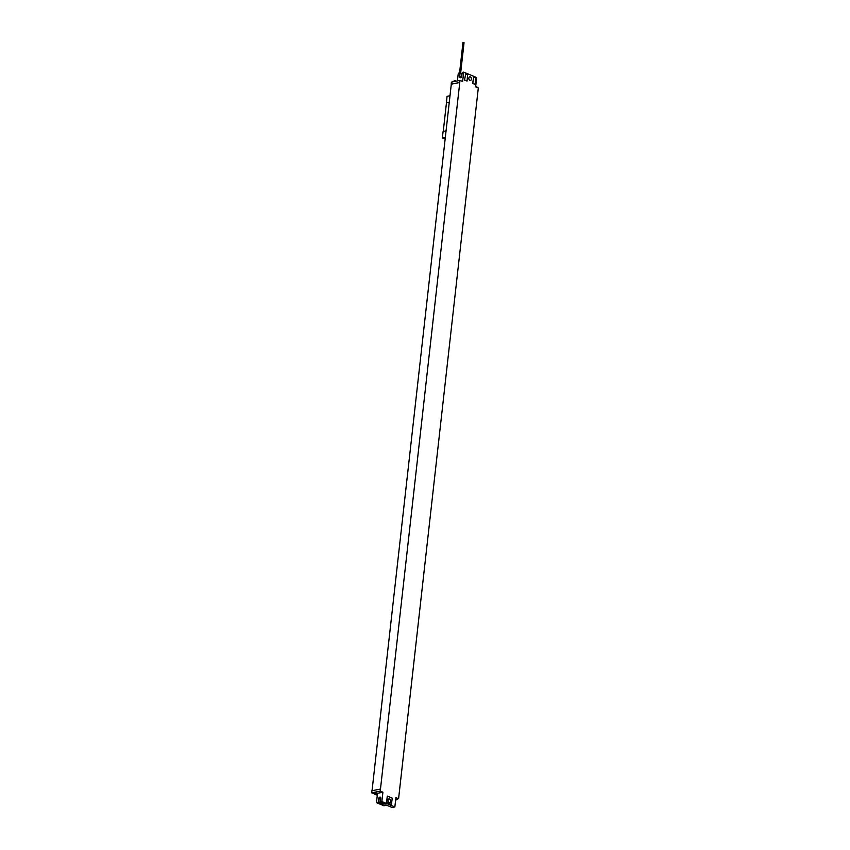 <?xml version="1.0" encoding="UTF-8"?>
<svg xmlns="http://www.w3.org/2000/svg" width="850" height="850" viewBox="0 0 850 850"><rect width="100%" height="100%" fill="white"/><g stroke="black" fill="none" stroke-linecap="round" stroke-linejoin="round"><path stroke-width="1.27" d="M372.045 790.734L451.297 84.192L459.776 82.482L380.248 791.106L382.914 792.211L381.862 801.561L394.857 806.947L395.909 797.597L398.586 798.713L478.306 87.996L475.628 86.881L476.68 77.531L463.686 72.144L462.634 81.494L459.967 80.389L451.414 82.11L451.18 84.192L459.744 82.471L459.967 80.389M477.179 87.454L475.639 86.817M475.703 86.222L476.51 86.541M453.517 81.685L455.334 81.324M453.507 81.526A1.647 1.647 0 0 1 454.516 80.718L455.876 81.005M470.337 76.861A1.87 1.286 -101.4 0 1 471.453 78.774A1.87 1.286 -101.4 0 1 470.507 80.453A1.87 1.286 -101.4 0 1 469.944 80.389A1.87 1.286 -101.4 0 1 468.828 78.476A1.87 1.286 -101.4 0 1 469.774 76.797A1.87 1.286 -101.4 0 1 470.337 76.861M464.557 80.113L465.662 73.823L467.574 74.619L467.075 81.037L464.557 80.113L465.662 73.823M475.108 84.373L472.589 83.449L473.705 77.159L475.618 77.945L475.108 84.373L472.791 83.406L473.705 77.159M386.58 802.538L387.281 796.078L392.286 798.15L391.372 804.408L386.58 802.538L391.372 804.408M386.771 802.506L387.281 796.078M389.141 802.506A1.87 1.286 78.6 0 0 389.704 802.57A1.87 1.286 78.6 0 0 390.649 800.881A1.87 1.286 78.6 0 0 389.534 798.968A1.87 1.286 78.6 0 0 388.971 798.904A1.87 1.286 78.6 0 0 388.025 800.594A1.87 1.286 78.6 0 0 389.141 802.506M386.601 805.205L384.296 805.673A3.846 2.656 -101.4 0 1 382.479 805.152M398.586 798.713L397.375 798.957M377.294 795.154L376.55 794.846L377.347 794.686M377.379 794.399L376.369 793.985M373.851 793.602L371.694 792.838L380.248 791.106M382.914 792.211L377.506 793.305L376.454 802.655L383.329 805.503L386.006 804.961L392.137 807.5L394.857 806.947M376.592 793.263L376.337 792.678L373.873 792.954M397.216 798.798L395.866 797.959M395.654 799.903L396.334 799.882A1.647 1.647 0 0 0 397.343 799.085L395.824 798.384M395.696 799.436L396.334 799.882M376.709 793.549L373.681 793.209A1.647 1.647 0 0 0 374.489 794.219L375.7 794.346A1.647 1.647 0 0 0 376.709 793.549M375.7 794.346L374.489 794.219M376.635 794.091L376.55 794.846M371.694 792.838L371.928 790.755L380.481 789.034M381.862 801.561L380.449 801.847L385.039 803.749L382.819 804.206L383.042 802.612M376.454 802.655L378.218 802.294L378.76 798.575A1.403 0.914 112.5 0 1 380.736 798.182L380.449 801.847M378.218 802.294L382.819 804.206M379.759 802.931L380.29 799.213A1.403 0.914 112.5 0 1 380.736 798.203M381.82 803.792L382.011 802.474M381.501 802.283L381.299 803.898M457.417 80.909L458.277 73.228L460.041 72.877L459.744 76.543A1.403 0.914 -67.5 0 0 461.731 76.149L462.262 72.431L463.686 72.144M460.041 72.877L461.571 73.514L461.284 77.159M467.075 81.037L464.748 80.081M445.145 139.049L442.361 137.902L443.094 131.463L446.059 130.857M446.452 102.839L447.026 96.337L450.001 95.742M442.361 137.902L445.336 137.307M449.278 102.181L446.303 102.776M443.254 131.431L446.462 102.797L449.278 102.234M463.091 42.734L463.888 42.819M378.76 798.575L380.29 799.213M459.744 76.543L461.263 77.18M477.179 87.401A1.647 1.647 0 0 0 476.372 86.392M459.553 72.973L462.953 42.596M460.636 73.121L464.047 42.723"/></g></svg>
